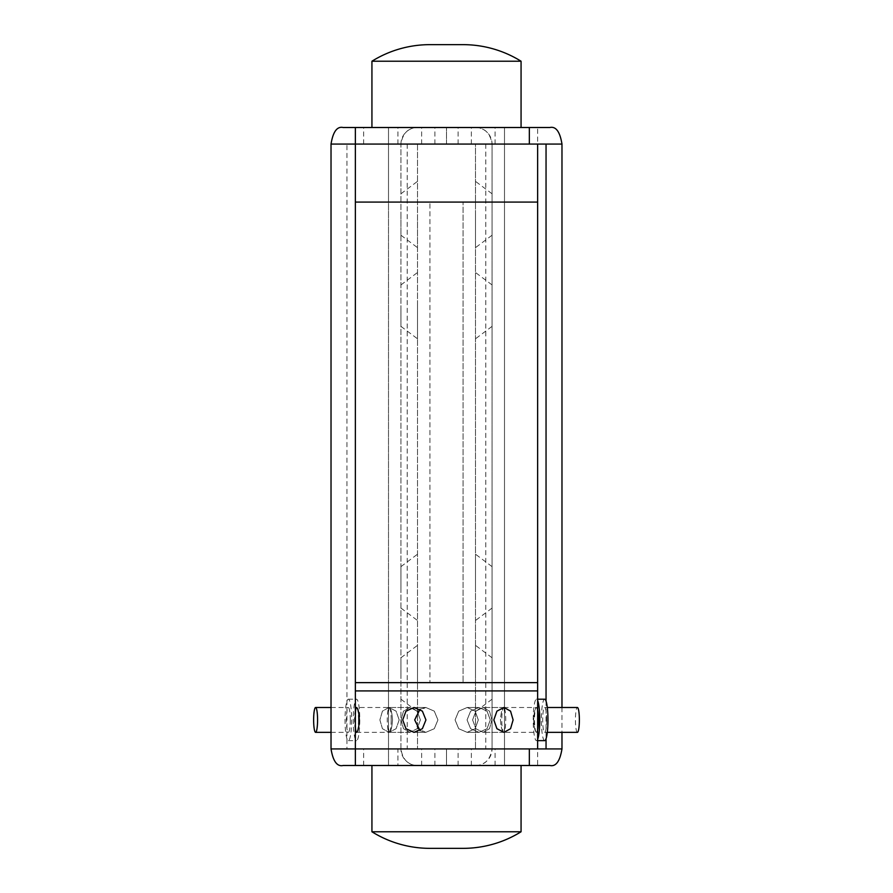 <?xml version="1.0" encoding="UTF-8"?>
<svg xmlns="http://www.w3.org/2000/svg" width="893" height="893" viewBox="0 0 893 893"><rect width="100%" height="100%" fill="white"/><g stroke="black" fill="none" stroke-linecap="round" stroke-linejoin="round"><path stroke-width="0.67" stroke-dasharray="4.46 3.35" d="M397.932 765.491L446.5 765.491L355.358 765.491L397.932 765.491L397.932 748.926L355.358 748.926L355.358 690.925L537.642 690.925L355.358 690.925L537.642 690.925L355.358 690.925L537.642 690.925L537.642 682.643L355.358 682.643L355.358 202.075L446.5 202.075L355.358 202.075L355.358 144.074L446.5 144.074L417.5 144.074L417.5 748.926L417.5 144.074L346.953 144.074L346.953 748.926L331.024 748.926L537.642 748.926L400.935 748.926A16.576 16.576 0 0 0 417.5 765.491C408.224 765.29 402.71 759.764 400.935 748.926L400.935 144.074L355.358 144.074L537.642 144.074L355.358 144.074L504.5 144.074L446.5 144.074L446.5 127.509L475.5 127.509A16.576 16.576 0 0 1 492.065 144.074C490.29 133.236 484.776 127.71 475.5 127.509L549.854 127.509M343.146 765.491L537.642 765.491L537.642 748.926L355.358 748.926L537.642 748.926L537.642 690.925L355.358 690.925L355.358 682.643L537.642 682.643L537.642 202.075L355.358 202.075L537.642 202.075L388.5 202.075L537.642 202.075L463.076 202.075L537.642 202.075L537.642 127.509L417.5 127.509A16.576 16.576 0 0 0 400.935 144.074C402.71 133.236 408.224 127.71 417.5 127.509L355.358 127.509L446.5 127.509L446.5 144.074L475.5 144.074L475.5 748.926L475.5 144.074L561.976 144.074L492.065 144.074L492.065 748.926L492.065 144.074M350.302 719.925A12.424 1.976 90 0 1 348.326 732.349A12.424 1.976 90 0 1 346.361 719.925A12.424 1.976 90 0 1 348.326 707.49A12.424 1.976 90 0 1 350.302 719.925M351.619 719.925A20.718 3.282 90 0 1 348.326 740.643A20.718 3.282 90 0 1 345.044 719.925A20.718 3.282 90 0 1 348.326 699.208A20.718 3.282 90 0 1 351.619 719.925M359.79 719.925A20.718 3.282 90 0 1 356.508 740.643A20.718 3.282 90 0 1 353.226 719.925A20.718 3.282 90 0 1 356.508 699.208A20.718 3.282 90 0 1 359.79 719.925M358.484 719.925A12.424 1.976 90 0 1 356.508 732.349A12.424 1.976 90 0 1 354.543 719.925A12.424 1.976 90 0 1 356.508 707.49A12.424 1.976 90 0 1 358.484 719.925M391.201 719.925A12.424 1.976 90 0 1 389.236 732.349A12.424 1.976 90 0 1 387.261 719.925A12.424 1.976 90 0 1 389.236 707.49A12.424 1.976 90 0 1 391.201 719.925M388.5 690.925L388.5 682.643L504.5 682.643L388.5 682.643L504.5 682.643L388.5 682.643L388.5 202.075L504.5 202.075L388.5 202.075L504.5 202.075L388.5 202.075L388.5 127.509L504.5 127.509L504.5 765.491L388.5 765.491L504.5 765.491L504.5 748.926L388.5 748.926L504.5 748.926L388.5 748.926L504.5 748.926L388.5 748.926L504.5 748.926L388.5 748.926L504.5 748.926L504.5 711.565L503.764 707.49C502.134 708.227 501.029 712.368 500.471 719.925C501.029 727.471 502.134 731.613 503.764 732.349L504.5 728.286L504.5 711.565L503.764 707.49A12.424 1.976 90 0 1 505.739 719.925A12.424 1.976 90 0 1 503.764 732.349A12.424 1.976 90 0 1 501.799 719.925A12.424 1.976 90 0 1 503.764 707.49C502.134 708.227 501.029 712.368 500.471 719.925C501.029 727.471 502.134 731.613 503.764 732.349L504.5 728.286L504.5 765.491L388.5 765.491L388.5 711.565L389.236 707.49C390.866 708.227 391.971 712.368 392.529 719.925C391.971 727.471 390.877 731.613 389.236 732.349L388.5 728.286L388.5 711.565L389.236 707.49C390.866 708.227 391.971 712.368 392.529 719.925C391.971 727.471 390.877 731.613 389.236 732.349L388.5 728.286L388.5 765.491L504.5 765.491L388.5 765.491L504.5 765.491L388.5 765.491L504.5 765.491L504.5 127.509L388.5 127.509L388.5 765.491L388.5 127.509L504.5 127.509L388.5 127.509L504.5 127.509L388.5 127.509L504.5 127.509L388.5 127.509L388.5 144.074L504.5 144.074L504.5 127.509L504.5 144.074L388.5 144.074L504.5 144.074L388.5 144.074L388.5 682.643L504.5 682.643L504.5 144.074L504.5 682.643L388.5 682.643L504.5 682.643L388.5 682.643L388.5 690.925L504.5 690.925L504.5 682.643L504.5 690.925L388.5 690.925L504.5 690.925L388.5 690.925L504.5 690.925L388.5 690.925L504.5 690.925L388.5 690.925L388.5 711.565L388.5 690.925M371.934 127.509L371.934 61.226L521.066 61.226L371.934 61.226L521.066 61.226L521.066 127.509L371.934 127.509L521.066 127.509M521.066 765.491L371.934 765.491L521.066 765.491L371.934 765.491L521.066 765.491L521.066 831.774A109.783 109.783 0 0 1 463.076 848.35L429.924 848.35L463.076 848.35M371.934 765.491L371.934 831.774L521.066 831.774M475.5 587.36L475.5 554.207L475.5 587.36M492.065 587.36L492.065 566.642L492.065 587.36M475.5 678.501L475.5 645.349L475.5 678.501M492.065 678.501L492.065 657.784L492.065 678.501M475.5 305.64L475.5 338.793L475.5 305.64M492.065 305.64L492.065 326.358L492.065 305.64M475.5 214.499L475.5 247.651L475.5 214.499M492.065 214.499L492.065 235.216L492.065 214.499M537.642 765.491L475.5 765.491C484.776 765.29 490.29 759.764 492.065 748.926A16.576 16.576 0 0 1 475.5 765.491L549.854 765.491M397.932 748.926L446.5 748.926L446.5 765.491L446.5 748.926L561.976 748.926L492.065 748.926M561.976 707.49L561.976 732.349M546.047 701.128L546.047 738.712M417.5 587.36L417.5 554.207L417.5 587.36M400.935 587.36L400.935 566.642L400.935 587.36M417.5 678.501L417.5 645.349L417.5 678.501M400.935 678.501L400.935 657.784L400.935 678.501M417.5 305.64L417.5 338.793L417.5 305.64M400.935 305.64L400.935 326.358L400.935 305.64M417.5 214.499L417.5 247.651L417.5 214.499M400.935 214.499L400.935 235.216L400.935 214.499M400.935 748.926L400.935 144.074M446.5 144.074L446.5 127.509L446.5 144.074M537.642 748.926L446.5 748.926L446.5 765.491L446.5 748.926L346.953 748.926M346.953 144.074L537.642 144.074M343.146 127.509L537.642 127.509M355.358 682.643L537.642 682.643L463.076 682.643L463.076 202.075L463.076 682.643L537.642 682.643L355.358 682.643L429.924 682.643L429.924 202.075L429.924 682.643L355.358 682.643M472.598 719.925L475.857 711.141L483.091 707.49L489.487 711.129L491.887 719.925L489.487 728.71L483.091 732.349L475.857 728.71L472.598 719.925L475.857 711.141L483.091 707.49L489.487 711.129L491.887 719.925L489.487 728.71L483.091 732.349L475.857 728.71L472.598 719.925M399.171 719.925L396.079 711.129L388.991 707.49L382.438 711.141L379.893 719.925L382.438 728.71L388.991 732.349L396.079 728.71L399.171 719.925L396.079 711.129L388.991 707.49L382.438 711.141L379.893 719.925L382.438 728.71L388.991 732.349L396.079 728.71L399.171 719.925M420.402 719.925L417.143 711.129L409.909 707.49L403.502 711.141L401.113 719.925L403.502 728.71L409.909 732.349L417.143 728.71L420.402 719.925L417.143 711.129L409.909 707.49L403.502 711.141L401.113 719.925L403.502 728.71L409.909 732.349L417.143 728.71L420.402 719.925M420.023 709.232L425.827 707.49L434.277 711.129L437.927 719.925L434.277 728.71L425.827 732.349L420.023 730.608M490.29 719.925L487.042 711.129L478.983 707.49L470.622 711.141L467.061 719.925L470.622 728.71L478.983 732.349L487.042 728.71L490.29 719.925L487.042 711.129L478.983 707.49L470.622 711.141L467.061 719.925L470.622 728.71L478.983 732.349L487.042 728.71L490.29 719.925M478.302 719.925L475.143 711.129L467.173 707.49L458.723 711.141L455.073 719.925L458.723 728.71L467.173 732.349L475.143 728.71L478.302 719.925L475.143 711.129L467.173 707.49L458.723 711.141L455.073 719.925L458.723 728.71L467.173 732.349L475.143 728.71L478.302 719.925M537.642 730.005A12.424 1.976 90 0 1 536.492 732.349C537.407 731.624 537.787 727.482 537.619 719.925C537.787 712.368 537.407 708.227 536.492 707.49C535.007 708.227 534.081 712.368 533.679 719.925C534.07 727.471 535.007 731.613 536.492 732.349C537.407 731.624 537.787 727.482 537.619 719.925C537.787 712.368 537.407 708.227 536.492 707.49A12.424 1.976 90 0 1 537.642 709.846M536.492 732.349A12.424 1.976 90 0 1 534.516 719.925A12.424 1.976 90 0 1 536.492 707.49C535.007 708.227 534.081 712.368 533.679 719.925C534.07 727.471 535.007 731.613 536.492 732.349L503.764 732.349M537.642 739.315A20.718 3.282 90 0 1 536.492 740.643A20.718 3.282 90 0 1 533.21 719.925A20.718 3.282 90 0 1 536.492 699.208A20.718 3.282 90 0 1 537.642 700.525M544.674 740.643A20.718 3.282 90 0 1 541.381 719.925A20.718 3.282 90 0 1 544.674 699.208M546.639 719.925A12.424 1.976 90 0 1 544.674 732.349A12.424 1.976 90 0 1 542.698 719.925A12.424 1.976 90 0 1 544.674 707.49A12.424 1.976 90 0 1 546.639 719.925M577.391 732.349A12.424 1.976 90 0 1 575.427 719.925A12.424 1.976 90 0 1 577.391 707.49M493.829 719.925L496.921 711.141L504.009 707.49L510.55 711.129L513.107 719.925L510.55 728.71L504.009 732.349L496.921 728.71L493.829 719.925M414.698 719.925L417.857 711.141L425.827 707.49L434.277 711.129L437.927 719.925L434.277 728.71L425.827 732.349L417.857 728.71L414.698 719.925M402.71 719.925L405.958 711.141L414.017 707.49L422.378 711.129L425.939 719.925L422.378 728.71L414.017 732.349L405.958 728.71L402.71 719.925M356.508 707.49C357.981 708.227 358.919 712.368 359.321 719.925C358.93 727.471 357.993 731.613 356.508 732.349C355.593 731.613 355.213 727.471 355.381 719.925C355.213 712.38 355.593 708.227 356.508 707.49L389.236 707.49M434.891 144.074L434.891 127.509M471.359 144.074L471.359 127.509M471.359 765.491L471.359 748.926M397.932 144.074L397.932 127.509M434.891 765.491L434.891 748.926M485.781 144.074L485.781 748.926M458.109 144.074L458.109 127.509M421.641 144.074L421.641 127.509M421.641 765.491L421.641 748.926M363.663 144.074L363.663 127.509M495.068 144.074L495.068 127.509M458.109 765.491L458.109 748.926M363.663 765.491L363.663 748.926M495.068 765.491L495.068 748.926M407.219 144.074L407.219 748.926M331.024 732.349L348.326 732.349M348.326 740.643L356.508 740.643M356.508 732.349L389.236 732.349M348.326 699.208L356.508 699.208M331.024 707.49L348.326 707.49M492.065 566.642L475.5 554.207M492.065 657.784L475.5 645.349M492.065 284.934L475.5 272.499M492.065 193.792L475.5 181.357M492.065 235.216L475.5 247.651M492.065 326.358L475.5 338.793M492.065 699.208L475.5 711.643M492.065 608.066L475.5 620.501M400.935 566.642L417.5 554.207M400.935 657.784L417.5 645.349M400.935 284.934L417.5 272.499M400.935 193.792L417.5 181.357M400.935 235.216L417.5 247.651M400.935 326.358L417.5 338.793M400.935 699.208L417.5 711.643M400.935 608.066L417.5 620.501M504.009 707.49L483.091 707.49L504.009 707.49M409.909 707.49L388.991 707.49L409.909 707.49M414.017 707.49L425.827 707.49L414.017 707.49M467.173 707.49L478.983 707.49L467.173 707.49M503.764 707.49L536.492 707.49M504.5 711.565L504.5 690.925L504.5 711.565M467.173 732.349L478.983 732.349L467.173 732.349M414.017 732.349L425.827 732.349L414.017 732.349M409.909 732.349L388.991 732.349L409.909 732.349M504.009 732.349L483.091 732.349L504.009 732.349M536.492 740.643L537.642 740.643M544.674 732.349L547.297 732.349M544.674 707.49L547.297 707.49M536.492 699.208L537.642 699.208"/><path stroke-width="1.34" d="M561.976 732.349L561.976 748.926L355.358 748.926L537.642 748.926L537.642 202.075L355.358 202.075L355.358 144.074L331.024 144.074C333.044 131.706 337.085 126.181 343.146 127.509L549.854 127.509C555.915 126.181 559.956 131.706 561.976 144.074L355.358 144.074L355.358 127.509M331.024 144.074L331.024 748.926L355.358 748.926L355.358 690.925L537.642 690.925L355.358 690.925L355.358 682.643L537.642 682.643L355.358 682.643L355.358 202.075L537.642 202.075L537.642 144.074L355.358 144.074M317.573 719.925A12.424 1.976 90 0 1 315.609 732.349A12.424 1.976 90 0 1 313.633 719.925A12.424 1.976 90 0 1 315.609 707.49A12.424 1.976 90 0 1 317.573 719.925M371.934 127.509L371.934 61.226A109.783 109.783 0 0 1 429.924 44.65A109.783 109.783 0 0 0 371.934 61.226L521.066 61.226A109.783 109.783 0 0 0 463.076 44.65L429.924 44.65L463.076 44.65A109.783 109.783 0 0 1 521.066 61.226L521.066 127.509M521.066 765.491L521.066 831.774A109.783 109.783 0 0 1 463.076 848.35L429.924 848.35A109.783 109.783 0 0 1 371.934 831.774A109.783 109.783 0 0 0 429.924 848.35L463.076 848.35M371.934 765.491L371.934 831.774L521.066 831.774M561.976 748.926C559.933 761.316 555.892 766.841 549.854 765.491L343.146 765.491C337.108 766.841 333.067 761.316 331.024 748.926M561.976 144.074L561.976 707.49M546.047 144.074L546.047 701.128M546.047 738.712L546.047 748.926M493.829 719.925L496.921 711.141L504.009 707.49L510.55 711.129L513.107 719.925L510.55 728.71L504.009 732.349L496.921 728.71L493.829 719.925M420.023 730.608L414.698 719.925L420.023 709.232M402.71 719.925L405.958 711.141L414.017 707.49L422.378 711.129L425.939 719.925L422.378 728.71L414.017 732.349L405.958 728.71L402.71 719.925M356.508 707.49C357.981 708.227 358.919 712.368 359.321 719.925C358.93 727.471 357.993 731.613 356.508 732.349C355.593 731.613 355.213 727.471 355.381 719.925C355.213 712.38 355.593 708.227 356.508 707.49M537.642 709.846A12.424 1.976 90 0 1 538.457 719.925A12.424 1.976 90 0 1 537.642 730.005M537.642 700.525A20.718 3.282 90 0 1 539.774 719.925A20.718 3.282 90 0 1 537.642 739.315M537.642 699.208L544.674 699.208A20.718 3.282 90 0 1 547.956 719.925A20.718 3.282 90 0 1 544.674 740.643L537.642 740.643M547.297 707.49L577.391 707.49A12.424 1.976 90 0 1 579.367 719.925A12.424 1.976 90 0 1 577.391 732.349L547.297 732.349M529.337 144.074L529.337 127.509M529.337 765.491L529.337 748.926M315.609 732.349L331.024 732.349M315.609 707.49L331.024 707.49M355.358 765.491L355.358 748.926"/></g></svg>
